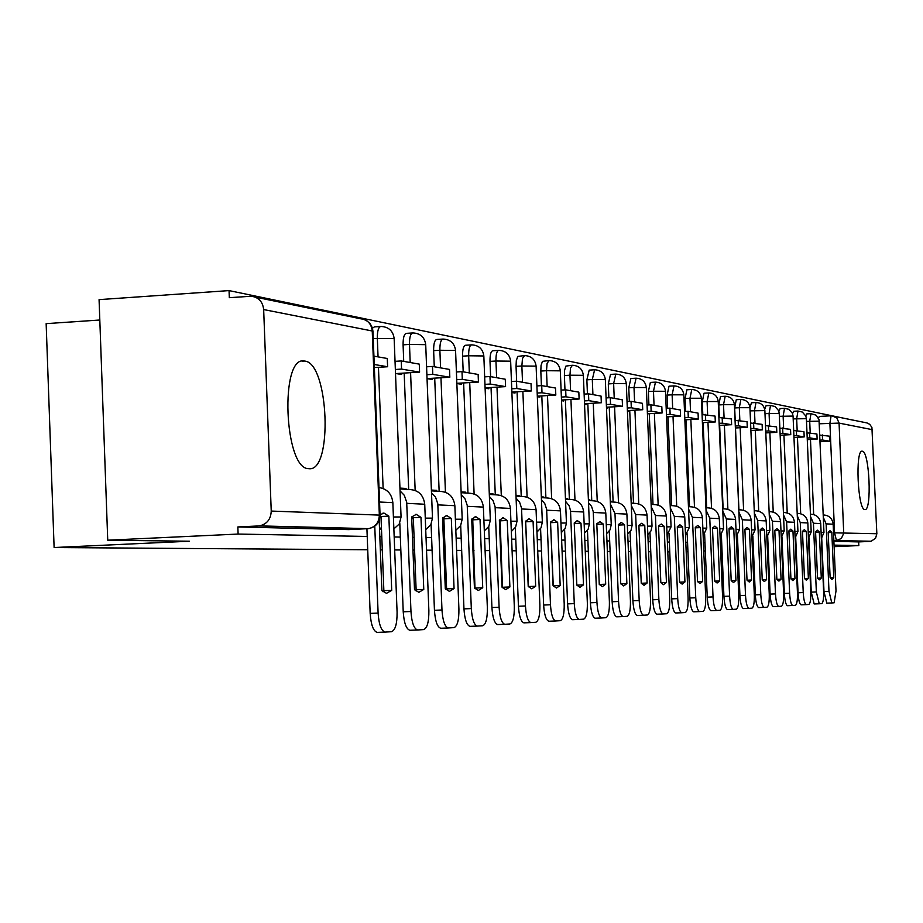 <?xml version="1.0" encoding="UTF-8"?>
<svg xmlns="http://www.w3.org/2000/svg" width="923" height="923" viewBox="0 0 923 923"><rect width="100%" height="100%" fill="white"/><g stroke="black" fill="none" stroke-linecap="round" stroke-linejoin="round"><path stroke-width="1.38" d="M472.241 532.271L473.026 532.617M443.04 531.013L444.378 531.913M412.166 529.364L413.839 531.106M379.457 527.195L381.534 530.16M304.717 361.078L304.405 361.031C279.623 355.17 284.111 469.299 308.651 468.665L308.79 468.676C333.134 472.703 328.934 362.704 304.717 361.078M862.37 451.232L862.313 451.22C855.021 448.901 857.686 510.373 864.851 509.565L864.874 509.565C872.085 511.4 869.501 451.07 862.37 451.232M853.452 420.23L229.042 290.595L229.308 297.679L251.16 296.248C258.567 297.194 262.732 301.636 263.666 309.563L271.235 511.065L379.341 515.103L372.246 330.988L263.666 309.563M99.799 320.016L46.15 323.638L54.111 547.535L189.446 541.224L107.737 540.197L238.111 534.059L367.216 536.459M107.737 540.197L99.073 299.629L229.042 290.595M795.568 548.343L796.168 548.308M834.115 546.658L858.828 545.585L834.046 545.124M379.815 536.69L381.787 536.725M394.179 536.955L400.34 537.071M412.477 537.301L414.081 537.324M426.034 537.555L431.606 537.659M443.305 537.867L444.609 537.89M456.124 538.109L461.188 538.201M472.484 538.409L473.487 538.432M484.621 538.64L489.202 538.72M500.116 538.928L500.866 538.94M511.63 539.136L515.772 539.217M537.267 539.609L541.016 539.69M561.634 540.07L565.026 540.128M584.824 540.497L587.882 540.555M606.919 540.913L609.676 540.959M628.009 541.293L630.478 541.34M648.131 541.674L650.346 541.709M667.387 542.032L669.36 542.066M685.801 542.366L687.554 542.401M703.441 542.701L704.987 542.724M720.344 543.012L721.705 543.036M736.577 543.312L737.754 543.335M752.153 543.601L753.18 543.624M767.128 543.878L768.005 543.901M781.539 544.155L782.266 544.166M795.407 544.408L796.007 544.42M669.763 551.885L667.79 551.862M650.761 551.746L648.546 551.735M630.894 551.608L628.425 551.585M610.103 551.458L607.357 551.435M588.32 551.308L585.263 551.285M565.464 551.146L562.072 551.123M541.466 550.973L537.717 550.95M516.234 550.8L512.092 550.766M501.339 550.696L500.578 550.685M489.675 550.604L485.094 550.581M473.972 550.5L472.957 550.489M461.662 550.408L456.608 550.373M445.094 550.293L443.801 550.281M432.102 550.2L426.518 550.166M414.577 550.073L412.973 550.073M400.836 549.981L394.686 549.935M382.284 549.854L380.322 549.843M367.723 549.75L54.111 547.535M753.399 548.816L752.372 548.862M738.019 549.497L736.831 549.543M722.005 550.189L720.644 550.246M705.322 550.916L703.776 550.985M687.935 551.677L686.181 551.758M782.462 548.643L781.723 548.631M768.201 548.47L767.325 548.458M834.173 416.261L867.032 422.953L869.72 424.326L871.912 427.418L876.85 533.736L875.581 538.224L871.162 541.247L836.446 540.566L834.577 532.779L829.904 423.207L831.115 415.788L831.888 415.788L831.115 415.788M858.828 545.585L858.667 541.905L869.904 541.42M367.792 528.706L258.44 525.96L237.846 526.952L238.111 534.059M258.44 525.96L259.34 525.891C266.885 524.241 270.854 519.303 271.235 511.065M406.085 489.305L406.051 488.463L399.971 488.775M395.506 373.48L401.632 374.484L401.574 373.227M436.66 491.186L436.637 490.367L431.41 490.632M427.049 378.649L432.299 379.503L432.252 378.292M465.619 492.963L465.584 492.167L461.142 492.397M456.862 383.53L461.338 384.256L461.292 383.068M493.067 494.659L493.032 493.874L489.294 494.059M485.106 388.145L488.867 388.768L488.821 387.614M519.118 496.251L519.084 495.501L515.992 495.651M511.896 392.529L515.011 393.048L514.965 391.917M543.889 497.774L543.855 497.036L541.351 497.162M537.324 396.694L539.863 397.109L539.817 396.013M567.46 499.228L567.437 498.512L565.453 498.605M561.519 400.651L563.515 400.986L563.468 399.913M589.935 500.612L589.901 499.908L588.401 499.978M584.547 404.424L586.059 404.666L586.013 403.628M611.372 501.927L611.338 501.235L610.288 501.293M606.492 408.012L607.553 408.185L607.519 407.17M631.84 503.185L631.159 502.539M627.444 411.45L628.101 411.554L628.055 410.55M651.407 504.385L651.384 503.727M647.45 414.715L647.692 413.792M738.931 509.761L735.504 427.984M735.193 420.311L734.673 407.966L739.311 407.701L740.892 399.451C746.165 399.717 749.188 402.474 749.938 407.689L739.311 407.701L739.842 420.438M723.124 508.792L719.652 425.353M719.329 417.484L718.798 404.943L723.528 404.678L725.178 396.267C730.566 396.544 733.635 399.347 734.408 404.678L723.528 404.678L724.07 417.669M706.683 507.777L703.141 422.619M702.807 414.542L702.276 401.793L707.099 401.528L708.829 392.956C714.321 393.233 717.459 396.094 718.232 401.528L707.099 401.528L707.653 414.785M689.539 506.727L685.939 419.78M685.604 411.473L685.062 398.517L689.977 398.24L691.789 389.494C697.396 389.783 700.592 392.702 701.388 398.251L689.977 398.24L690.531 411.773M671.656 505.631L667.998 416.804M667.652 408.266L667.11 395.102L672.117 394.813L674.009 385.895C679.743 386.183 683.008 389.171 683.828 394.836L672.117 394.813L672.682 408.647M652.999 504.477L649.273 413.7M648.915 404.92L648.373 391.537L653.472 391.237L655.468 382.134C661.318 382.434 664.664 385.479 665.495 391.283L653.472 391.237L654.061 405.37M633.501 503.289L629.717 410.458M629.348 401.424L628.782 387.798L633.997 387.498L636.085 378.199C642.073 378.511 645.489 381.626 646.331 387.556L633.997 387.498L634.597 401.943M613.114 502.031L609.249 407.078M608.868 397.755L608.303 383.91L613.633 383.587L615.826 374.092C621.952 374.403 625.436 377.599 626.302 383.656L613.633 383.587L614.233 398.367M591.758 500.716L587.824 403.524M587.432 393.913L586.866 379.826L592.301 379.503L594.62 369.788C600.873 370.111 604.45 373.377 605.338 379.584L592.301 379.503L592.924 394.629M569.376 499.343L565.372 399.797M564.968 389.887L564.391 375.546L569.952 375.211L570.495 368.035L572.387 365.277C578.802 365.612 582.459 368.958 583.371 375.315L569.952 375.211L570.576 390.706M545.897 497.901L541.813 395.898M541.409 385.652L540.82 371.058L546.508 370.711L547.074 363.362L549.07 360.558C555.634 360.893 559.384 364.32 560.319 370.838L546.508 370.711L547.143 386.587M521.23 496.389L517.065 391.79M516.649 381.222L516.049 366.339L521.864 365.993L522.476 358.459L524.576 355.586C531.313 355.932 535.155 359.451 536.101 366.131L521.864 365.993L522.522 382.26M495.282 494.786L491.036 387.475M490.609 376.653L490.009 361.378L495.951 361.02C495.882 354.317 496.839 350.763 498.824 350.359C505.723 350.717 509.669 354.328 510.65 361.181L495.951 361.02L496.62 377.703M467.961 493.113L463.623 382.93M463.184 371.831L462.573 356.163L468.665 355.782C468.596 348.906 469.611 345.271 471.699 344.867C478.795 345.225 482.833 348.929 483.837 355.966L468.665 355.782L469.334 372.915M439.14 491.336L434.71 378.142M434.272 366.754L433.637 350.648L439.879 350.255C439.821 343.194 440.894 339.468 443.098 339.064C450.389 339.445 454.543 343.241 455.57 350.475L439.879 350.255L440.571 367.862M408.693 489.467L404.182 373.077M403.72 361.389L403.086 344.833L409.489 344.429C409.431 337.172 410.573 333.341 412.893 332.938C420.392 333.33 424.661 337.241 425.722 344.671L409.489 344.429L410.193 362.52M810.867 413.677L806.748 413.896L805.733 415.835M797.876 411.035L793.676 411.266L792.569 413.608M784.388 408.301L780.131 408.543L778.897 411.381M770.393 405.474L766.055 405.716L764.706 409.258M755.845 402.52L751.449 402.774L749.938 407.689L755.06 529.883L751.576 529.917M740.742 399.463L736.266 399.717L734.673 407.966M725.016 396.279L720.459 396.532L718.798 404.943M708.656 392.956L704.018 393.221L702.276 401.793M691.592 389.506L686.885 389.783L685.062 398.517M673.813 385.906L669.013 386.183L667.11 395.102M655.249 382.145L650.369 382.434L648.373 391.537M635.866 378.211L630.894 378.511L628.782 387.798M615.583 374.103L610.518 374.403L608.303 383.91M594.354 369.811L589.197 370.111L586.866 379.826M572.098 365.3L565.926 366.073L564.611 370.111L564.391 375.546M548.758 360.57L542.436 361.366L541.051 365.496L540.82 371.058M524.241 355.609L517.757 356.416L516.303 360.651L516.049 366.339M498.455 350.382L492.882 350.74C490.898 351.132 489.94 354.686 490.009 361.378M471.307 344.89L465.619 345.248C463.519 345.652 462.504 349.286 462.573 356.163M442.671 339.087L436.867 339.456C434.664 339.86 433.579 343.598 433.637 350.648M412.419 332.972L406.512 333.353C404.17 333.757 403.028 337.587 403.086 344.833M380.438 326.5L374.415 326.892L372.465 328.173M858.667 541.905L833.884 541.316M819.359 416.435L831 415.8L819.359 416.435L818.436 418.05M237.846 526.952L348.756 529.606M406.051 488.463L399.947 488.094M436.637 490.367L431.387 490.044M465.584 492.167L461.119 491.89M493.032 493.874L489.282 493.643M519.084 495.501L515.98 495.305M543.855 497.036L541.34 496.886M567.437 498.512L565.441 498.385M589.901 499.908L588.401 499.816M611.338 501.235L610.276 501.177M631.805 502.516L631.159 502.47M382.976 591.712L383.864 590.685L381.003 516.511L388.848 516.13L384.037 513.119L380.034 514.688M374.369 367.562L387.602 366.743L387.279 358.493L373.93 356.151M387.602 366.743L374.242 364.493M366.916 528.752L370.169 613.391L378.107 613.08C378.915 624.479 381.234 630.824 385.064 632.105L391.502 631.701C395.298 630.282 397.167 623.763 397.086 612.168L392.852 502.666C391.837 493.92 387.21 488.878 378.995 487.552M378.107 613.08L374.761 526.168M379.191 520.353L381.903 590.639L386.506 593.339L391.71 590.362L388.848 516.13M381.003 516.511L380.057 515.507M385.329 632.105L377.149 632.393C373.307 631.124 370.977 624.79 370.169 613.391M383.864 590.685L391.71 590.362M416.238 514.388L411.681 516.972L414.508 589.705L418.869 592.324L423.772 589.439L420.969 517.318L416.238 514.388M396.036 373.573L419.584 372.131L419.273 364.124L401.251 360.951L395.032 361.343M419.584 372.131L401.563 369.096L401.251 360.951M395.356 369.477L401.563 369.096M399.786 523.006L403.224 611.799L410.966 611.499C411.739 622.575 413.931 628.736 417.554 629.982L423.634 629.601C427.211 628.228 428.964 621.906 428.872 610.634L424.73 504.235C423.472 494.913 418.396 490.009 409.5 489.525L399.982 488.936M410.966 611.499L406.697 502.285L404.32 495.339L400.051 490.886M412.143 516.43L413.319 517.676L416.123 589.762L415.396 590.628M417.796 629.982L409.847 630.271C406.212 629.036 403.997 622.875 403.224 611.799M416.123 589.762L423.772 589.439M413.319 517.676L420.969 517.318M446.836 515.588L442.532 518.115L445.301 588.828L449.432 591.378L454.058 588.574L451.312 518.438L446.836 515.588M427.037 378.603L449.824 377.23L449.513 369.431L432.472 366.443L426.588 366.8M449.824 377.23L432.783 374.357L432.472 366.443M426.888 374.715L432.783 374.357M431.087 524.299L434.445 610.299L441.979 609.999C442.728 620.775 444.817 626.775 448.243 627.975L453.978 627.617C457.37 626.29 459.008 620.141 458.916 609.18L454.854 505.7C453.631 496.632 448.682 491.867 440.006 491.394L431.422 490.863M441.979 609.999L437.802 503.854L435.552 497.197L431.502 492.882M442.867 517.699L443.859 518.784L446.605 588.874L446.028 589.601M448.37 627.986L440.733 628.263C437.283 627.063 435.195 621.064 434.445 610.299M446.605 588.874L454.058 588.574M443.859 518.784L451.312 518.438M475.795 516.73L471.722 519.188L474.434 587.986L478.356 590.478L482.729 587.743L480.029 519.487L475.795 516.73M456.862 383.333L478.437 382.053L478.137 374.461L461.996 371.623L456.412 371.969M478.437 382.053L462.296 379.33L461.996 371.623M456.712 379.665L462.296 379.33M460.692 525.499L463.957 608.868L471.318 608.58C472.034 619.079 474.018 624.917 477.272 626.082L482.694 625.748C485.902 624.456 487.459 618.479 487.356 607.807L483.375 507.096C482.175 498.27 477.341 493.632 468.872 493.17L461.154 492.697M471.318 608.58L467.223 505.331L465.088 498.939L461.235 494.751M471.941 518.899L472.761 519.834L474.999 588.632M477.479 626.082L469.945 626.359C466.68 625.194 464.684 619.356 463.957 608.868M475.449 588.043L482.729 587.743M472.761 519.834L480.029 519.487M503.231 517.815L499.378 520.203L502.031 587.19L505.758 589.624L509.888 586.97L507.246 520.491L503.231 517.815M485.094 387.833L505.573 386.622L505.273 379.226L489.975 376.538L484.667 376.861M505.573 386.622L490.263 384.037L489.975 376.538M484.956 384.36L490.263 384.037M488.729 526.606L491.924 607.53L499.101 607.242C499.793 617.464 501.685 623.152 504.766 624.294L509.911 623.971C512.957 622.725 514.411 616.899 514.307 606.515L510.407 508.423C509.242 499.828 504.523 495.305 496.251 494.855L489.305 494.428M499.101 607.242L495.097 506.739L493.055 500.589L489.398 496.528M499.493 520.041L500.151 520.826L502.458 587.709M504.962 624.294L497.612 624.559C494.52 623.417 492.617 617.741 491.924 607.53M502.781 587.259L509.888 586.97M500.151 520.826L507.246 520.491M529.26 518.83L525.602 521.172L528.21 586.44L531.752 588.805L535.675 586.232L533.09 521.449L529.26 518.83M511.873 392.102L531.325 390.96L531.037 383.76L516.499 381.199L511.457 381.499M531.325 390.96L516.799 388.514L516.499 381.199M511.746 388.814L516.799 388.514M515.311 527.633L518.438 606.249L525.452 605.973C526.133 615.941 527.933 621.479 530.852 622.587L535.744 622.287C538.628 621.075 540.013 615.41 539.886 605.28L536.067 509.669C534.925 501.293 530.31 496.886 522.233 496.447L516.015 496.066M525.452 605.973L521.53 508.065L519.591 502.147L516.095 498.212M525.637 521.126L528.521 586.82M531.037 622.587L523.872 622.852C520.93 621.744 519.118 616.206 518.438 606.249M528.729 586.509L535.675 586.232M526.156 521.772L533.09 521.449M553.996 519.811L550.523 522.083L553.073 585.724L556.454 588.032L560.169 585.528L557.642 522.349L553.996 519.811M537.301 396.163L555.808 395.079L555.531 388.052L541.709 385.629L536.898 385.918M555.808 395.079L541.997 392.76L541.709 385.629M537.186 393.036L541.997 392.76M540.578 528.579L543.635 605.038L550.477 604.761C551.135 614.487 552.854 619.887 555.646 620.971L560.284 620.683C563.018 619.506 564.334 613.98 564.207 604.104L560.457 510.869C559.338 502.7 554.838 498.397 546.935 497.97L541.363 497.624M550.477 604.761L546.635 509.323L544.789 503.623L541.455 499.805M550.535 522.245L553.269 585.978M555.808 620.971L548.816 621.237C546.012 620.152 544.282 614.753 543.635 605.038M553.396 585.805L560.169 585.528M550.858 522.672L557.642 522.349M577.533 520.734L574.233 522.96L576.737 585.044L579.956 587.305L583.486 584.859L581.005 523.214L577.533 520.734M561.484 400.028L579.113 399.013L578.836 392.148L565.672 389.841L561.092 390.106M579.113 399.013L565.961 396.798L565.672 389.841M561.369 397.063L565.961 396.798M564.599 529.479L567.587 603.884L574.279 603.619C574.914 613.103 576.563 618.375 579.217 619.437L583.624 619.16C586.243 618.018 587.478 612.63 587.351 602.984L583.671 512C582.575 504.027 578.167 499.828 570.449 499.412L565.476 499.101M574.279 603.619L570.506 510.523L569.133 505.758L565.568 501.327M574.244 523.341L576.829 585.17M579.379 619.437L572.548 619.691C569.872 618.629 568.222 613.368 567.587 603.884M576.852 585.124L583.486 584.859M574.371 523.526L581.005 523.214M599.95 521.61L596.8 523.791L599.258 584.397L602.338 586.601L605.696 584.213L603.261 524.033L599.95 521.61M584.513 403.709L601.323 402.751L601.046 396.059L588.505 393.856L584.121 394.109M601.323 402.751L588.782 400.64L588.505 393.856M584.397 400.894L588.782 400.64M587.466 530.31L590.397 602.788L596.95 602.523C597.562 611.787 599.142 616.945 601.669 617.972L605.869 617.706C608.361 616.599 609.538 611.338 609.399 601.923L605.8 513.084C604.727 505.296 600.412 501.201 592.854 500.785L588.424 500.52M596.95 602.523L593.247 511.665L591.562 506.369L588.516 502.77M601.819 617.972L595.139 618.214C592.601 617.187 591.02 612.041 590.397 602.788M599.315 584.478L605.696 584.213M596.823 524.333L603.261 524.033M621.329 522.453L618.329 524.587L620.741 583.786L623.683 585.943L626.879 583.613L624.49 524.818L621.329 522.453M606.457 407.228L622.506 406.316L622.24 399.774L610.265 397.675L606.088 397.917M622.506 406.316L610.541 404.309L610.265 397.675M606.353 404.539L610.541 404.309M609.272 531.094L612.145 601.738L618.56 601.484C619.148 610.541 620.66 615.572 623.083 616.576L627.086 616.322C629.463 615.237 630.571 610.103 630.432 600.908L626.902 514.111C625.852 506.508 621.617 502.504 614.222 502.1L610.311 501.858M618.56 601.484L614.983 513.534L610.403 504.131M623.221 616.576L616.691 616.818C614.256 615.814 612.745 610.784 612.145 601.738M620.787 583.855L626.879 583.613M618.352 525.095L624.49 524.818M641.739 523.26L638.878 525.349L641.243 583.198L644.069 585.309L647.115 583.024L644.762 525.556L641.739 523.26M627.409 410.597L642.731 409.731L642.466 403.328L631.044 401.32L627.04 401.551M642.731 409.731L631.309 407.804L631.044 401.32M627.305 408.024L631.309 407.804M630.086 531.833L632.901 600.735L639.178 600.492C639.754 609.342 641.208 614.256 643.516 615.237L647.335 614.995C649.607 613.945 650.669 608.926 650.519 599.938L647.046 515.103C646.019 507.662 641.877 503.75 634.643 503.358L631.182 503.139M639.178 600.492L635.659 514.549L631.274 505.446M643.643 615.237L637.262 615.479C634.932 614.499 633.478 609.584 632.901 600.735M641.289 583.267L647.115 583.024M638.901 525.833L644.762 525.556M661.237 524.022L658.514 526.064L660.833 582.632L663.533 584.697L666.441 582.471L664.133 526.272L661.237 524.022M647.415 413.804L662.079 412.985L661.814 406.731L650.888 404.816L647.046 405.024M662.079 412.985L651.142 411.15L650.888 404.816M647.311 411.358L651.142 411.15M649.977 532.536L652.734 599.777L658.872 599.535C659.437 608.199 660.833 613.01 663.037 613.968L666.694 613.737C668.863 612.71 669.867 607.807 669.729 599.015L666.314 516.038C665.298 508.769 661.249 504.939 654.153 504.558L651.119 504.362M658.872 599.535L655.422 515.507L651.223 506.692M663.164 613.968L656.922 614.199C654.695 613.241 653.299 608.43 652.734 599.777M660.88 582.701L666.441 582.471M658.526 526.537L664.133 526.272M679.905 524.76L677.286 526.756L679.57 582.101L682.166 584.121L684.935 581.94L682.674 526.964L679.905 524.76M666.544 416.884L680.586 416.1L680.332 409.985L669.867 408.151L666.187 408.358M680.586 416.1L670.121 414.346L669.867 408.151M666.452 414.542L670.121 414.346M668.99 533.194L671.69 598.865L677.713 598.623C678.267 607.103 679.605 611.811 681.716 612.745L685.212 612.526C687.289 611.522 688.246 606.723 688.096 598.127L684.751 516.949C683.758 509.831 679.79 506.081 672.832 505.7L670.19 505.539M677.713 598.623L674.332 516.43L670.294 507.881M681.832 612.745L675.717 612.976C673.582 612.041 672.244 607.334 671.69 598.865M679.616 582.159L684.935 581.94M677.309 527.206L682.674 526.964M697.765 525.464L695.273 527.425L697.511 581.582L700.003 583.555L702.657 581.432L700.43 527.61L697.765 525.464M684.854 419.838L698.307 419.088L698.065 413.1L688.039 411.335L684.52 411.531M698.307 419.088L688.293 417.404L688.039 411.335M684.762 417.6L688.293 417.404M687.197 533.817L689.85 597.989L695.746 597.758C696.288 606.053 697.569 610.668 699.599 611.58L702.945 611.372C704.93 610.391 705.853 605.696 705.703 597.273L702.403 517.803C701.434 510.846 697.534 507.177 690.716 506.796L688.443 506.658M695.746 597.758L692.423 517.318L688.546 509.023M699.715 611.58L693.715 611.811C691.673 610.888 690.381 606.284 689.85 597.989M697.546 581.64L702.657 581.432M695.284 527.852L700.43 527.61M714.898 526.133L712.498 528.06L714.702 581.086L717.09 583.024L719.64 580.948L717.448 528.244L714.898 526.133M702.403 422.665L715.313 421.961L715.06 416.088L702.068 414.589M715.313 421.961L705.703 420.334L705.449 414.404M702.311 420.519L705.703 420.334M704.641 534.405L707.237 597.158L713.029 596.927C713.548 605.05 714.794 609.561 716.744 610.461L719.952 610.265C721.844 609.307 722.721 604.703 722.571 596.466L719.329 518.634C718.382 511.815 714.564 508.215 707.872 507.858L705.933 507.731M713.029 596.927L709.764 518.172L706.026 510.107M716.836 610.461L710.975 610.68C709.014 609.791 707.768 605.28 707.237 597.158M714.737 581.144L719.64 580.948M712.521 528.464L717.448 528.244M731.328 526.779L729.032 528.671L731.189 580.613L733.497 582.517L735.931 580.475L733.773 528.844L731.328 526.779M719.225 425.376L731.616 424.707L731.385 418.95L718.902 417.508M731.616 424.707L722.397 423.149L722.155 417.334M719.144 423.322L722.397 423.149M721.371 534.971L723.92 596.35L729.608 596.131C730.116 604.092 731.304 608.511 733.174 609.388L736.254 609.192C738.077 608.269 738.919 603.757 738.758 595.681L735.573 519.43C734.639 512.75 730.889 509.231 724.324 508.861L722.697 508.769M729.608 596.131L726.389 518.98L722.801 511.146M733.277 609.388L727.52 609.607C725.64 608.73 724.44 604.311 723.92 596.35M731.224 580.671L735.931 580.475M729.043 529.052L733.773 528.844M747.099 527.402L744.896 529.248L747.019 580.163L749.234 582.021L751.576 580.025L749.453 529.421L747.099 527.402M735.377 427.984L747.284 427.337L747.053 421.707L735.054 420.323M747.284 427.337L738.423 425.849L738.181 420.15M735.296 426.022L738.423 425.849M737.431 535.502L739.934 595.577L745.507 595.358C746.015 603.169 747.157 607.496 748.957 608.361L751.91 608.176C753.664 607.265 754.46 602.846 754.31 594.931L751.172 520.191C750.261 513.638 746.58 510.188 740.131 509.842L738.792 509.75M745.507 595.358L742.346 519.764L738.896 512.15M749.049 608.361L743.407 608.569C741.596 607.715 740.442 603.388 739.934 595.577M747.053 580.209L751.576 580.025M744.907 529.629L749.453 529.421M762.26 528.002L760.137 529.814L762.236 579.725L764.359 581.548L766.609 579.598L764.521 529.975L762.26 528.002M750.895 430.499L762.34 429.876L762.11 424.349L750.584 423.022M762.34 429.876L753.826 428.445L753.583 422.861M750.814 428.607L753.826 428.445M752.856 536.021L755.326 594.839L760.794 594.62C761.279 602.281 762.386 606.526 764.117 607.369L766.955 607.196C768.64 606.296 769.401 601.981 769.251 594.216L766.171 520.93C765.259 514.503 761.648 511.123 755.326 510.765L754.253 510.707M760.794 594.62L757.691 520.514L754.356 513.107M764.209 607.369L758.671 607.576C756.929 606.734 755.81 602.488 755.326 594.839M762.26 579.771L766.609 579.598M760.148 530.171L764.521 529.975M776.831 528.579L774.789 530.356L776.854 579.298L778.908 581.098L781.066 579.183L779.012 530.506L776.831 528.579M765.802 432.91L776.82 432.322L776.589 426.899L765.502 425.618M776.82 432.322L768.628 430.937L768.398 425.457M765.732 431.099L768.628 430.937M767.694 536.505L770.117 594.124L775.482 593.916C775.966 601.427 777.028 605.592 778.7 606.423L781.423 606.249C783.05 605.373 783.777 601.138 783.615 593.524L780.581 521.633C779.704 515.334 776.151 512.011 769.932 511.665L769.113 511.619M775.482 593.916L772.424 521.23L769.217 514.03M778.781 606.423L773.347 606.63C771.663 605.8 770.59 601.634 770.117 594.124M776.889 579.356L781.066 579.183M774.812 530.702L779.012 530.506M790.861 529.121L788.9 530.875L790.93 578.894L792.903 580.659L794.98 578.779L792.961 531.025L790.861 529.121M780.154 435.229L790.757 434.664L790.538 429.345L779.854 428.11M790.757 434.664L782.877 433.337L782.646 427.96M780.073 433.487L782.877 433.337M781.966 536.967L784.342 593.443L789.626 593.235C790.088 600.608 791.126 604.692 792.73 605.5L795.349 605.338C796.907 604.484 797.61 600.319 797.449 592.854L794.472 522.314C793.595 516.13 790.111 512.865 784.008 512.53L783.408 512.496M789.626 593.235L786.615 521.922L783.512 514.919M792.799 605.5L787.469 605.707C785.854 604.9 784.815 600.804 784.342 593.443M790.953 578.952L794.98 578.779M788.911 531.21L792.961 531.025M804.36 529.652L802.479 531.371L804.475 578.513L806.39 580.244L808.375 578.398L806.39 531.521L804.36 529.652M793.965 437.479L804.187 436.925L803.968 431.71L793.676 430.522M804.187 436.925L796.584 435.644L796.364 430.372M793.895 435.794L796.584 435.644M795.707 537.405L798.049 592.785L803.229 592.578C803.691 599.812 804.683 603.827 806.24 604.623L808.767 604.461C810.267 603.63 810.936 599.546 810.775 592.208L807.833 522.96C806.979 516.892 803.552 513.696 797.553 513.361L797.172 513.338M803.229 592.578L800.276 522.591L797.276 515.761M806.31 604.623L801.072 604.819C799.514 604.034 798.499 600.019 798.049 592.785M804.498 578.559L808.375 578.398M802.491 531.694L806.39 531.521M817.386 530.171L815.574 531.856L817.536 578.133L819.382 579.84L821.297 578.029L819.336 531.994L817.386 530.171M807.279 439.636L817.132 439.106L816.913 433.983L806.99 432.829M817.132 439.106L809.806 437.871L809.586 432.691M807.21 438.01L809.806 437.871M808.952 537.832L811.248 592.139L816.347 591.943L819.255 603.769L821.689 603.619C823.131 602.8 823.778 598.796 823.616 591.597L820.72 523.595C819.878 517.63 816.509 514.492 810.613 514.169L810.44 514.157M816.347 591.943L813.428 523.237L810.544 516.58M819.324 603.769L814.178 603.965L811.248 592.139M817.559 578.179L821.297 578.029M815.586 532.167L819.336 531.994M828.196 532.617L831.819 532.456L829.985 530.667L828.185 532.317L830.123 577.775L833.757 577.671L831.911 579.448L830.123 577.775M820.109 441.713L829.615 441.217L829.408 436.175L819.82 435.068M829.615 441.217L822.555 440.017L822.335 434.929M820.039 440.156L822.555 440.017M821.712 538.247L823.985 591.528L828.992 591.331L831.808 602.95L834.15 602.8L836.007 590.997L833.157 524.206C832.327 518.357 829.016 515.265 823.224 514.942M828.992 591.331L826.12 523.86L823.328 517.376M831.819 532.456L833.757 577.671M831.877 602.95L826.812 603.146L823.985 591.528M499.435 521.691L500.185 521.657M471.791 520.745L472.795 520.699M442.602 519.753L443.894 519.684M411.75 518.703L413.354 518.622M379.93 517.549L381.037 517.491M833.527 532.825L876.85 533.736M819.347 423.784L839.065 423.103L843.737 533.332L841.349 538.478L836.457 540.566L870.401 541.374M872.373 429.68L839.065 423.103L836.884 418.027L831.888 415.788M813.671 514.526L810.486 439.463M810.198 432.806L809.713 421.211L810.982 413.666L815.99 415.154L818.955 419.423L819.232 421.165L806.506 421.384M800.691 513.73L797.449 437.283M797.16 430.51L796.664 418.707L797.991 411.035L802.329 412.05L805.825 416.042L806.39 418.673L793.18 418.892M787.215 512.911L783.927 435.033M783.639 428.134L783.131 416.111L784.515 408.301L788.923 409.339L792.488 413.4L793.065 416.077L779.358 416.319M773.232 512.069L769.886 432.691M769.597 425.665L769.078 413.412L770.52 405.462L775.02 406.524L778.643 410.666L779.231 413.389L764.994 413.642M758.706 511.18L755.302 430.256M755.002 423.103L754.483 410.608L755.995 402.52C761.175 402.774 764.129 405.474 764.867 410.597L750.064 410.862M743.603 510.269L740.154 427.73M727.889 509.311L724.382 425.099M711.529 508.319L707.964 422.365M694.488 507.281L690.854 419.504M676.709 506.208L673.017 416.527M658.157 505.077L654.384 413.412M638.762 503.912L634.932 410.17M618.479 502.677L614.58 406.766M597.239 501.397L593.27 403.213M574.983 500.047L570.933 399.486M551.631 498.639L547.501 395.563M527.102 497.162L522.88 391.456M501.293 495.605L496.989 387.129M474.11 493.967L469.715 382.572M445.44 492.236L440.963 377.761M415.154 490.425L410.585 372.684M383.126 488.498L378.453 367.308M378.049 356.878L377.334 338.256C377.288 330.803 378.488 326.869 380.957 326.465C388.664 326.857 393.071 330.884 394.156 338.545L373.25 338.522M394.156 338.683L401.067 516.984L393.406 516.995M425.722 344.798L432.483 518.126L425.272 518.138M455.57 350.59L462.192 519.211L455.385 519.222M483.837 356.07L490.332 520.237L483.894 520.249M490.332 520.26L488.832 526.41L484.31 530.887M510.65 361.274L517.007 521.207L510.915 521.23M536.113 366.212L542.343 522.13L536.563 522.153M560.319 370.908L566.434 523.006L560.953 523.029M583.371 375.373L589.37 523.849L584.155 523.872M605.338 379.641L611.234 524.645L606.261 524.668M626.302 383.714L632.093 525.406L627.363 525.429M646.342 387.602L652.019 526.133L647.496 526.156M652.019 526.145L651.003 530.875L647.842 534.567M671.067 526.837L666.752 526.848M683.828 394.882L689.308 527.495L685.178 527.518M701.388 398.251L706.776 528.129L702.83 528.152M718.232 401.563L723.528 528.741L719.755 528.764M734.408 404.678L739.611 529.329L735.989 529.352M755.06 529.894L751.876 536.955M764.867 410.597L769.909 530.425L766.563 530.448M779.231 413.389L784.192 530.956L780.985 530.979M793.065 416.077L797.945 531.452L794.853 531.475M806.39 418.673L811.19 531.936L808.213 531.96M819.07 421.257L823.962 532.398L821.101 532.421M348.536 529.617L368.369 528.648C375.765 527.195 379.665 522.695 380.057 515.172L380.057 515.219M833.861 540.682L836.457 540.566L833.861 540.682M255.152 297.068L360.697 318.793C367.527 319.681 371.381 323.742 372.246 330.988L372.961 331.242L380.057 515.172L379.341 515.103C378.995 522.637 375.338 527.148 368.369 528.648L259.34 525.891M363.72 319.323L366.846 320.731L370.25 323.8L372.373 327.85L372.973 331.403M392.852 502.666L379.549 502.02M424.73 504.235L406.766 503.347M454.854 505.7L437.871 504.869M483.375 507.096L467.292 506.312M510.407 508.423L495.155 507.673M536.067 509.669L521.587 508.965M560.457 510.869L546.693 510.2M583.671 512L570.576 511.365M605.8 513.084L593.304 512.473M626.902 514.111L614.983 513.534M647.046 515.103L635.659 514.549M666.314 516.038L655.422 515.507M684.751 516.949L674.332 516.43M702.403 517.803L692.423 517.318M719.329 518.634L709.764 518.172M735.573 519.43L726.389 518.98M751.172 520.191L742.346 519.764M766.171 520.93L757.691 520.514M780.581 521.633L772.424 521.23M794.472 522.314L786.615 521.922M807.833 522.96L800.276 522.591M820.72 523.595L813.428 523.237M833.157 524.206L826.12 523.86M301.994 361.181L304.405 361.031M393.867 528.891L399.244 524.01L401.067 516.984M425.722 529.594L430.787 524.852L432.483 518.126M455.824 530.252L460.6 525.649L462.192 519.211M511.319 531.486L515.599 527.137L517.007 521.207M536.967 532.063L541.016 527.841L542.343 522.13M561.334 532.606L565.188 528.498L566.434 523.006M584.524 533.136L588.182 529.133L589.37 523.849M606.63 533.632L610.115 529.744L611.234 524.645M627.709 534.105L631.032 530.321L632.093 525.406M665.495 391.283L671.067 526.825L667.087 535.005M685.512 535.421L689.308 527.495M703.153 535.825L706.776 528.129M720.067 536.217L723.528 528.741M736.289 536.598L739.611 529.329M766.851 537.301L769.909 530.425M781.262 537.636L784.192 530.956M795.13 537.959L797.945 531.452M808.49 538.282L811.19 531.936M821.366 538.582L823.962 532.398M382.872 513.176L384.037 513.119M385.064 632.105L377.149 632.393M415.35 514.446L416.423 514.399M417.554 629.982L409.847 630.271M446.028 515.645L447.009 515.599M448.243 627.975L440.733 628.263M475.045 516.788L475.945 516.742M477.272 626.082L469.945 626.359M502.539 517.861L503.37 517.815M504.766 624.294L497.612 624.559M528.625 518.876L529.398 518.841M530.852 622.587L523.872 622.852M553.408 519.845L554.123 519.811M555.646 620.971L548.816 621.237M576.979 520.768L577.648 520.745M579.217 619.437L572.548 619.691M599.442 521.645L600.065 521.622M601.669 617.972L595.139 618.214M620.856 522.487L621.433 522.464M623.083 616.576L616.691 616.818M643.516 615.237L637.262 615.479M663.037 613.968L656.922 614.199M681.716 612.745L675.717 612.976M699.599 611.58L693.715 611.811M716.744 610.461L710.975 610.68M733.174 609.388L727.52 609.607M748.957 608.361L743.407 608.569M764.117 607.369L758.671 607.576M778.7 606.423L773.347 606.63M792.73 605.5L787.469 605.707M806.24 604.623L801.072 604.819M819.255 603.769L814.178 603.965M831.808 602.95L826.812 603.146"/></g></svg>
